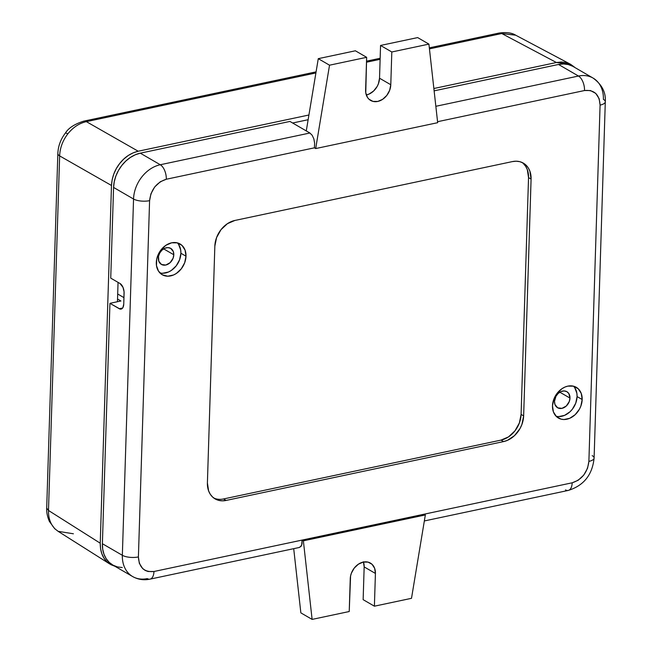 <?xml version="1.0" encoding="UTF-8"?>
<svg xmlns="http://www.w3.org/2000/svg" width="652" height="652" viewBox="0 0 652 652"><rect width="100%" height="100%" fill="white"/><g stroke="black" fill="none" stroke-linecap="round" stroke-linejoin="round"><path stroke-width="0.98" d="M556.074 416.22A17.775 13.733 120.1 0 0 577.077 396.571L582.179 399.529A17.775 13.733 -59.9 0 1 573.736 415.894A17.775 13.733 -59.9 0 1 558.414 418.054A17.775 13.733 -59.9 0 1 552.488 405.829L553.418 411.925L556.466 416.612L561.176 419.179L563.931 419.529L569.718 418.299L575.145 414.696L579.383 409.26L580.851 406.106L582.179 399.529L581.25 393.433L578.202 388.747L573.491 386.18L567.851 386.123L564.95 387.052L562.13 388.592L557.207 393.197L553.817 399.252L552.488 405.829A17.775 13.733 -59.9 0 1 560.932 389.456A17.775 13.733 -59.9 0 1 576.254 387.296A17.775 13.733 -59.9 0 1 582.179 399.529L577.077 396.571L576.898 393.4L574.868 387.907M159.895 272.903A17.775 13.733 120.1 0 0 180.897 253.253L185.999 256.212A17.775 13.733 -59.9 0 1 177.556 272.577A17.775 13.733 -59.9 0 1 162.234 274.736A17.775 13.733 -59.9 0 1 156.309 262.503A17.775 13.733 -59.9 0 1 164.744 246.138A17.775 13.733 -59.9 0 1 180.074 243.978A17.775 13.733 -59.9 0 1 185.999 256.212L180.897 253.253L180.718 250.083L178.689 244.582M569.978 398.079A9.275 7.164 -59.9 0 1 565.577 406.62A9.275 7.164 -59.9 0 1 557.582 407.744A9.275 7.164 -59.9 0 1 554.493 401.363A9.275 7.164 -59.9 0 1 558.894 392.822A9.275 7.164 -59.9 0 1 566.89 391.697A9.275 7.164 -59.9 0 1 569.978 398.079L559.815 392.186L569.978 398.079L569.286 401.51L566.311 405.992L561.967 408.356L557.704 407.818L554.974 404.542L554.493 401.363L555.944 396.286L558.161 393.449L560.989 391.575L564.013 390.931L566.767 391.624L568.829 393.555L569.978 398.079M173.799 254.761A9.275 7.164 -59.9 0 1 169.398 263.294A9.275 7.164 -59.9 0 1 161.403 264.427A9.275 7.164 -59.9 0 1 158.314 258.045A9.275 7.164 -59.9 0 1 162.715 249.504A9.275 7.164 -59.9 0 1 170.71 248.379A9.275 7.164 -59.9 0 1 173.799 254.761L163.636 248.86L173.799 254.761L173.106 258.184L170.131 262.666L165.787 265.038L161.525 264.492L158.795 261.224L158.509 256.326L159.764 252.968L161.981 250.132L164.809 248.249L167.833 247.605L170.588 248.306L173.318 251.574L173.799 254.761M572.709 66.276L568.332 64.556L563.54 63.945L558.519 64.466L578.487 76.039A30.921 23.88 -59.9 0 1 593.092 78.085L573.124 66.504A30.921 23.88 120.1 0 0 558.519 64.466L434.126 90.848L558.519 64.466L578.487 76.039A11.597 6.039 78 0 1 584.518 90.53L437.565 121.704L584.518 90.53C594.208 89.609 599.4 94.467 600.084 105.102L588.886 461.38C587.525 472.447 581.959 479.587 572.187 482.798L424.069 514.208L425.34 514.95L411.502 598.316L374.395 606.189L375.422 573.442L364.166 566.914L363.14 599.661L374.395 606.189L375.422 573.442L374.631 568.275L372.047 564.298L368.062 562.122L363.278 562.073L358.429 564.167L354.248 568.071L351.379 573.206L350.58 575.993L349.227 611.527L350.254 578.78A15.069 11.638 -59.9 0 1 363.278 562.073A15.069 11.638 -59.9 0 1 370.401 563.075A15.069 11.638 -59.9 0 1 375.422 573.442L364.166 566.914A15.069 11.638 120.1 0 0 363.482 562.032M124.1 293.204L123.758 304.003A7.726 4.026 78 0 1 121.117 309.097A7.726 4.026 78 0 1 119.283 308.738L122.641 308.021L119.283 308.738L109.944 303.319L120.913 300.988L117.531 299.023L120.913 300.988L109.944 303.319L120.115 309.081L121.68 308.893L122.918 307.581L123.758 304.003L124.059 291.754L123.016 287.393L120.074 283.547A7.726 4.026 78 0 1 124.1 293.204M308.143 119.715L292.634 123L308.143 119.715M117.686 294.003L123.961 297.646L117.686 294.003M306.277 130.913L289.928 121.435L306.277 130.913L318.274 58.664L329.529 65.192L366.644 57.319L355.381 50.791L318.274 58.664L355.381 50.791L366.644 57.319L365.764 92.755L367.483 97.417L368.983 99.21L372.977 101.386L377.752 101.435L382.602 99.349L386.783 95.436L389.651 90.302L390.784 84.736L391.811 51.981L380.556 45.453L379.529 78.207L390.784 84.736A15.069 11.638 -59.9 0 1 383.629 98.607A15.069 11.638 -59.9 0 1 370.638 100.441A15.069 11.638 -59.9 0 1 365.609 90.074L366.644 57.319L329.529 65.192L318.274 58.664L306.277 130.913L309.887 133.008L160.27 164.744L140.302 153.171L289.928 121.435L140.302 153.171A30.921 23.88 120.1 0 0 113.578 187.434L114.255 181.712L115.893 175.999L118.436 170.514L121.785 165.478L125.812 161.06L130.351 157.458L135.249 154.793L140.302 153.171L160.27 164.744A30.921 23.88 120.1 0 0 133.546 199.015A30.921 23.88 -59.9 0 1 160.27 164.744A11.597 6.039 78 0 1 166.301 179.243A11.597 6.039 -102 0 0 160.27 164.744L309.887 133.008L312.186 135.274L313.856 138.876L314.639 143.285L314.419 147.825L315.69 148.558L329.529 65.192L315.69 148.558L314.419 147.825L314.639 143.285L313.856 138.876L312.186 135.274L309.887 133.008L306.277 130.913M366.302 94.947A15.069 11.638 120.1 0 0 379.529 78.207L390.784 84.736L391.811 51.981L428.918 44.116L417.663 37.588L380.556 45.453L417.663 37.588L428.918 44.116L437.671 122.69L315.69 148.558L437.671 122.69L428.918 44.116L391.811 51.981L380.556 45.453L379.529 78.207L378.396 83.782L377.158 86.455L373.563 91.06L368.967 94.116L366.302 94.947M424.346 520.956L568.226 490.443A11.597 6.039 -102 0 0 572.187 482.798L424.069 514.208L425.34 514.95L303.367 540.826L425.34 514.95L411.502 598.316L374.395 606.189L363.14 599.661L364.166 566.914L363.376 561.747M293.71 548.666L300.857 612.872L312.112 619.4L300.857 612.872L293.71 548.666M349.227 611.527L312.112 619.4L349.227 611.527M122.274 567.542L117.482 566.93L113.106 565.219L109.308 562.464L106.235 558.78L104.002 554.314L102.706 549.22L102.388 543.711L109.944 303.319L102.388 543.711A30.921 23.88 120.1 0 0 112.69 564.982L132.649 576.555A30.921 23.88 -59.9 0 1 122.348 555.292L102.388 543.711L122.348 555.292A30.921 23.88 120.1 0 0 132.47 576.449M110.734 278.127L113.578 187.434L133.546 199.015L122.348 555.292A11.597 4.214 1.8 0 0 138.403 556.93A11.597 4.214 -178.2 0 1 122.348 555.292L133.546 199.015A11.597 4.214 1.8 0 0 149.593 200.653C150.962 189.585 156.529 182.446 166.301 179.243L314.419 147.825L166.301 179.243L160.319 181.761L154.72 186.928L150.938 193.791L149.593 200.653A11.597 4.214 -178.2 0 1 133.546 199.015L113.578 187.434L110.734 278.127L120.074 283.547L110.734 278.127M593.271 78.191A30.921 23.88 120.1 0 0 578.487 76.039L435.846 106.292L578.487 76.039A11.597 6.039 -102 0 1 584.518 90.53L590.419 90.538L595.757 93.383L599.164 98.721L600.084 105.102A11.597 4.214 1.8 0 0 605.3 101.81M593.092 78.085A30.921 23.88 -59.9 0 1 603.393 99.357A11.597 4.214 -178.2 0 1 605.3 101.769A11.597 4.214 -178.2 0 1 600.084 105.102L588.886 461.38A11.597 4.214 1.8 0 0 594.102 458.046L605.3 101.769C605.977 92.397 601.91 84.499 593.092 78.085M303.367 540.826L312.112 619.4L303.367 540.826L302.088 540.084L301.664 545.284L299.488 547.444L150.009 579.147A11.597 6.039 78 0 1 147.262 578.601A30.921 23.88 -59.9 0 1 132.649 576.555C138.053 579.571 143.839 580.435 150.009 579.147A11.597 6.039 78 0 0 153.97 571.502C144.279 572.423 139.088 567.566 138.403 556.93L149.593 200.653L138.403 556.93L139.324 563.312L142.723 568.65L145.233 570.443L148.069 571.502L153.97 571.502L302.088 540.084L303.367 540.826M162.65 273.253L168.444 272.023L171.256 270.49L176.187 265.877L179.569 259.83L180.897 253.253A17.775 13.733 120.1 0 0 177.311 242.854L171.672 242.805L165.95 245.266L161.028 249.879L157.637 255.926L156.692 259.219L156.488 265.674L158.517 271.175L162.47 274.867L167.743 276.203L173.538 274.981L176.35 273.449L181.28 268.836L184.671 262.78L185.999 256.212L185.062 250.115L182.014 245.421L177.311 242.854M501.054 440.1L223.538 498.959L226.081 500.443A23.187 17.906 -59.9 0 1 215.127 498.91A23.187 17.906 -59.9 0 1 207.401 482.953L214.842 246.154A23.187 17.906 -59.9 0 1 234.883 220.457L512.407 161.59A23.187 17.906 -59.9 0 1 523.36 163.13A23.187 17.906 -59.9 0 1 531.087 179.08L523.646 415.878A23.187 17.906 -59.9 0 1 503.605 441.575L226.081 500.443L223.538 498.959L501.054 440.1L503.605 441.575L501.054 440.1A23.187 17.906 120.1 0 0 521.095 414.395L519.367 422.977L514.95 430.866L508.519 436.881L501.054 440.1M523.344 163.538L525.651 166.301L527.321 169.65L528.536 177.605L521.095 414.395L523.646 415.878L521.095 414.395L528.536 177.605L531.087 179.08L528.536 177.605A23.187 17.906 120.1 0 0 522.048 162.454M592.195 455.634A11.597 4.214 -178.2 0 1 594.102 458.087A11.597 4.214 -178.2 0 1 588.886 461.38L587.55 468.242L583.76 475.104L578.169 480.271L572.187 482.798A11.597 6.039 78 0 1 568.308 490.418A11.597 6.039 78 0 1 565.48 489.897M299.235 547.484L301.045 546.409L302.047 543.817L302.088 540.084L424.069 514.208L153.97 571.502A11.597 6.039 -102 0 1 150.09 579.131M213.897 498.104A23.187 17.906 120.1 0 0 223.538 498.959M558.829 416.571L564.624 415.34L570.052 411.738L572.366 409.203L575.749 403.148L577.077 396.571A17.775 13.733 120.1 0 0 573.499 386.18M214.842 246.154L207.401 482.953L208.616 490.907L210.286 494.257L212.593 497.02L215.437 499.082L218.722 500.369L222.316 500.826L226.081 500.443L503.605 441.575L507.395 440.361L514.477 435.658L520.003 428.568L521.91 424.452L523.646 415.878L531.087 179.08L529.872 171.126L528.202 167.776L525.895 165.013L523.043 162.951L519.758 161.663L516.164 161.207L512.407 161.59L234.883 220.457L227.418 223.677L220.995 229.683L216.578 237.581L214.842 246.154M499.041 33.065A11.597 6.039 78 0 1 501.755 33.529L429.448 48.867L501.755 33.529A11.597 6.039 -102 0 0 499.122 33.04L429.334 47.849M83.806 121.166L86.357 121.639L315.902 72.951L86.357 121.639L83.717 121.182M366.489 62.217L380.116 59.324L366.489 62.217M57.841 153.505A11.597 4.214 1.8 0 0 59.642 155.901C59.96 147.955 62.682 140.628 67.792 133.913A11.597 1.296 -142.1 0 0 65.404 133.065A11.597 1.296 37.9 0 1 67.792 133.913C73.048 127.336 79.234 123.244 86.357 121.639L138.2 151.223L308.918 115.005L138.2 151.223L86.357 121.639C79.234 123.244 73.048 127.336 67.792 133.913C62.682 140.628 59.96 147.955 59.642 155.901A11.597 4.214 -178.2 0 1 57.841 153.546C58.175 146.024 60.701 139.194 65.412 133.057C68.427 128.077 74.532 124.108 83.725 121.158L316.081 71.867M46.716 508.161L48.492 510.475L59.642 155.901L111.484 185.478C111.989 177.148 114.719 169.83 119.683 163.522C124.597 157.165 130.767 153.065 138.2 151.223L133.147 152.837L128.248 155.502L123.701 159.112L119.683 163.522L116.333 168.566L113.79 174.043L112.152 179.756L111.484 185.478L59.642 155.901L48.492 510.475L46.716 508.12C46.716 508.699 46.088 513.678 49.397 521.429L54.686 528.674L58.142 531.339L73.399 533.784M55.371 529.196A11.597 7.253 133.1 0 1 54.638 528.625A11.597 7.253 -46.9 0 0 55.371 529.196C50.611 524.575 48.321 518.332 48.492 510.475L100.237 543.206L111.484 185.478L100.237 543.206L48.492 510.475C48.321 518.332 50.611 524.575 55.371 529.196L58.289 531.429M515.528 35.11L501.755 33.529L556.425 62.511L433.865 88.509L556.425 62.511L501.755 33.529L515.708 35.208C511.967 32.796 506.441 32.07 499.122 33.04M115.029 566.335L109.935 564.102L107.156 561.959C102.527 557.68 100.221 551.429 100.237 543.206L100.555 548.715L101.859 553.801L104.084 558.275L107.156 561.959L110.954 564.705L115.339 566.417M574.412 67.066L570.614 64.32L566.229 62.608L561.445 61.997L556.425 62.511L570.418 64.214L574.412 67.066M117.441 301.721L118.053 282.373L117.441 301.721M568.226 490.443C583.76 485.618 592.391 474.827 594.102 458.046M380.149 58.281L366.522 61.174M57.841 153.546L46.699 508.12M109.935 564.102L58.15 531.347M570.418 64.214L515.708 35.208"/></g></svg>
